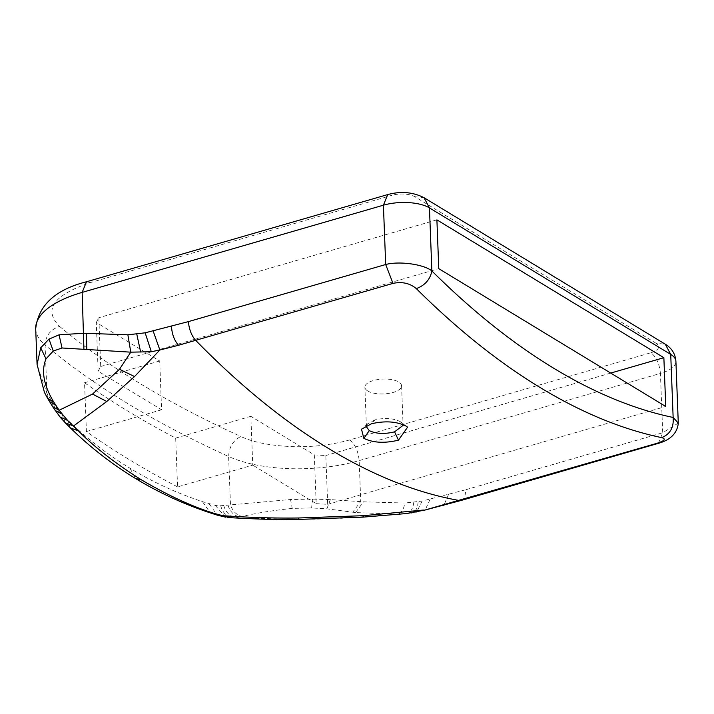 <?xml version="1.0" encoding="UTF-8"?>
<svg xmlns="http://www.w3.org/2000/svg" width="714" height="714" viewBox="0 0 714 714"><rect width="100%" height="100%" fill="white"/><g stroke="black" fill="none" stroke-linecap="round" stroke-linejoin="round"><path stroke-width="0.54" stroke-dasharray="3.57 2.68" d="M461.217 500.425A16.69 7.97 73.9 0 0 465.51 489.822L422.152 501.049L404.892 503.022L363.48 501.835L330.368 499.595L312.464 499.104L290.536 499.523L220.715 505.771L215.253 505.342L202.446 501.647C176.813 493.151 152.671 482.021 130.019 468.268C107.368 454.506 86.439 438.262 67.214 419.529L62.27 414.62L65.17 422.688M177.563 486.894A1335.287 540.98 -2.2 0 1 129.698 459.878A1335.287 540.98 -2.2 0 1 86.412 431.542L84.538 382.749A1335.287 540.98 177.8 0 0 127.824 411.086A1335.287 540.98 177.8 0 0 175.689 438.101L177.563 486.894L252.738 465.135L250.864 416.342L314.312 454.872L316.186 503.665L252.738 465.135M367.737 390.977A18.359 7.435 177.8 0 0 388.487 393.459A18.359 7.435 177.8 0 0 401.58 385.792A18.359 7.435 177.8 0 0 398.724 382.008A18.359 7.435 177.8 0 0 377.974 379.536A18.359 7.435 177.8 0 0 364.881 387.202A18.359 7.435 177.8 0 0 367.737 390.977M401.58 385.792L403.098 425.357L400.251 421.653C393.369 418.199 384.917 417.601 374.912 419.886L371.485 423.759M340.712 518.328L397.528 514.169L355.563 512.572L326.887 508.832L311.625 507.949L292.213 508.386C271.436 510.644 254.809 513.348 242.332 516.499C236.646 515.267 232.702 511.358 230.479 504.789L228.623 456.496A100.147 40.573 177.8 0 0 359.169 460.619L660.423 373.422C659.504 363.881 656.327 356.991 650.9 352.743L349.646 439.94C332.01 444.822 313.517 447.08 294.186 446.696C271.195 445.857 253.416 442.457 240.859 436.504C233.166 440.333 229.087 447 228.623 456.496A1335.287 540.98 177.8 0 1 127.529 403.464A1335.287 540.98 177.8 0 1 45.08 345.032C45.687 335.616 50.524 329.422 59.61 326.432C43.027 309.76 53.327 295.141 90.508 282.565L391.763 195.368L387.702 194.583M230.033 517.677L298.898 519.399L320.399 519.042M223.75 505.61C225.865 512.447 229.846 516.4 235.709 517.489L242.332 516.499M413.799 502.379C412.844 509.082 410.452 512.813 406.614 513.553L397.528 514.169C401.277 513.152 403.731 509.43 404.892 503.022M422.152 501.049L416.708 511.947M658.433 443.34L662.708 432.746L465.51 489.822M62.27 414.62L53.871 404.454L46.928 393.325L37.101 365.059M406.114 426.124L400.251 421.653M374.912 419.886L367.558 423.911L366.577 425.589M678.282 423.09L662.708 432.746L660.423 373.422A33.38 13.521 177.8 0 0 675.908 361.284M209.113 503.789L217.288 515.133M96.274 322.451L98.844 317.703L100.719 366.496L98.148 371.253L96.274 322.451L159.713 360.989L161.587 409.782L98.148 371.253M175.689 438.101L250.864 416.342M100.719 366.496L438.771 268.651M436.897 219.858L98.844 317.703M86.412 431.542L161.587 409.782M159.713 360.989L84.538 382.749M314.312 454.872L325.816 455.541L327.69 504.343L316.186 503.665M327.69 504.343L665.743 406.489M610.72 373.074L325.816 455.541M349.646 439.94C355.072 444.188 358.249 451.078 359.169 460.619L360.74 501.478L352.778 512.161M355.563 512.572L363.48 501.835M448.508 494.543L443.867 505.253M430.158 499.202L425.169 510.001M418.163 501.808C417.476 508.868 415.129 512.563 411.13 512.911M86.456 281.78L90.508 282.565M35.7 328.797A100.147 40.573 177.8 0 0 45.08 345.032L46.928 393.325L47.633 398.385M330.368 499.595L326.887 508.832M312.464 499.104L311.625 507.949M290.536 499.523L292.213 508.386M650.9 352.743A16.69 6.765 -2.2 0 0 656.05 343.238L665.305 344.219M656.05 343.238L414.78 196.716A16.69 6.765 177.8 0 0 391.763 195.368M59.61 326.432A1318.597 534.215 177.8 0 0 240.859 436.504M414.78 196.716L424.027 197.698M49.498 401.554L48.722 396.332M227.936 505.164C230.113 511.831 234.076 515.758 239.824 516.945M220.715 505.771C222.706 512.786 226.677 516.766 232.639 517.712M215.253 505.342L225.517 517.159M202.446 501.647L210.389 512.929M130.019 468.268L135.446 478.46M67.214 419.529L70.427 427.927M57.816 409.738L59.896 416.86M53.871 404.454L55.094 410.407M51.703 401.125L52.64 406.641M367.549 423.911L361.489 429.194M401.322 422.402L407.605 427.159M366.407 426.767L364.881 387.202"/><path stroke-width="1.07" d="M48.998 339.105L53.255 351.038L46.017 358.874C41.073 370.744 43.625 385.096 53.693 401.937L47.651 398.421L44.429 392.379L37.074 364.479L40.707 347.798L48.998 339.105L59.066 334.83L83.725 333.251L127.877 334.795L145.147 332.822L188.496 321.595L385.685 264.519L392.995 283.387C402.107 281.477 409.881 283.217 416.316 288.617C424.982 285.359 430.167 279.46 431.872 270.936A984.776 470.419 73.9 0 0 553.43 368.067A984.776 470.419 73.9 0 0 673.141 417.458C673.936 427.499 670.107 434.219 661.673 437.628C666.323 438.949 664.609 440.886 656.532 443.43L658.433 443.34C670.598 439.878 677.22 433.148 678.3 423.161L678.3 423.161M366.577 425.589L366.407 426.767L369.263 430.622C376.144 433.889 384.578 434.291 394.574 431.827L403.098 425.357M406.114 426.124L407.605 427.159L398.474 440.145C384.81 443.474 373.27 442.876 363.863 438.36L361.489 429.194L371.485 423.759C385.149 420.626 396.698 421.412 406.114 426.124M53.255 351.038L62.038 347.986L130.769 352.163L119.497 369.272L92.534 394.074L59.137 410.255L67.491 420.376L78.504 430.944C94.364 447.107 115.391 463.448 141.568 479.96C168.317 495.587 192.557 506.735 214.298 513.411L230.033 517.677L227.079 517.302M53.693 401.937L59.137 410.255L52.649 406.65L47.651 398.421M214.298 513.411L210.389 512.929L217.288 515.133L220.992 515.544C249.284 517.534 275.149 518.346 298.595 517.989L298.898 519.399L363.024 517.132L363.631 515.678L423.393 510.046L406.284 513.589M298.88 519.408L279.602 519.417C270.767 519.56 254.202 518.98 229.926 517.668M298.595 517.989L363.631 515.678M188.496 321.595A16.69 7.97 73.9 0 0 195.806 340.471A1001.465 478.398 73.9 0 0 328.645 448.553A1001.465 478.398 73.9 0 0 459.334 500.514A16.69 7.97 73.9 0 0 461.217 500.425L425.169 510.001L406.712 513.544M127.877 334.795L130.769 352.163L151.314 351.734L159.865 350.012L134.535 376.546L119.497 369.272M134.535 376.546L106.779 401.5L92.534 394.074M106.779 401.5L73.542 425.999L65.304 422.831L70.427 427.927L78.504 430.944M425.151 510.001L656.532 443.43M416.681 511.947L415.209 512.009M145.147 332.822L151.314 351.734M171.494 326.316C171.931 334.054 174.27 340.373 178.509 345.273L159.865 350.012L153.144 330.975M369.263 430.622L363.863 438.36M394.574 431.827L398.474 440.145M424.027 197.698L665.305 344.219L670.723 354.412L673.141 417.458L678.282 423.09L675.908 361.284A33.38 13.521 177.8 0 0 670.723 354.412L429.453 207.89A33.38 13.521 177.8 0 0 383.409 205.195L82.155 292.392L86.456 281.78L387.702 194.583L383.409 205.195L385.685 264.519C399.278 260.869 423.866 264.287 431.872 270.936L429.453 207.89L424.027 197.698C412.924 192.057 400.822 191.022 387.702 194.583M52.649 406.65L59.949 416.931L65.304 422.831M663.868 357.696L665.743 406.489L438.771 268.651L436.897 219.858L663.868 357.696L610.72 373.074M416.316 288.617A1001.465 478.398 73.9 0 0 539.927 387.399A1001.465 478.398 73.9 0 0 661.673 437.628M443.867 505.253L442.046 505.316M411.898 512.857L411.13 512.911M83.904 348.878L82.155 292.392A100.147 40.573 177.8 0 0 35.7 328.797C38.306 305.369 55.228 289.697 86.456 281.78M86.465 333.608L86.822 349.369M136.785 334.152L140.631 352.029M392.995 283.387L178.509 345.273M46.017 358.874L40.707 347.798M59.066 334.83L62.038 347.986M55.737 405.15L49.507 401.563M217.431 515.178L225.57 517.168M210.389 512.929C183.989 504.236 158.999 492.74 135.446 478.46L141.568 479.96M59.949 416.931L67.491 420.376M55.103 410.416L61.886 414.022M406.909 513.518L363.024 517.132M461.217 500.425L658.406 443.349M665.305 344.219C671.758 348.155 675.292 353.841 675.908 361.284M37.074 364.479L35.7 328.797M70.418 427.927C90.25 447.303 111.919 464.154 135.446 478.46"/></g></svg>
